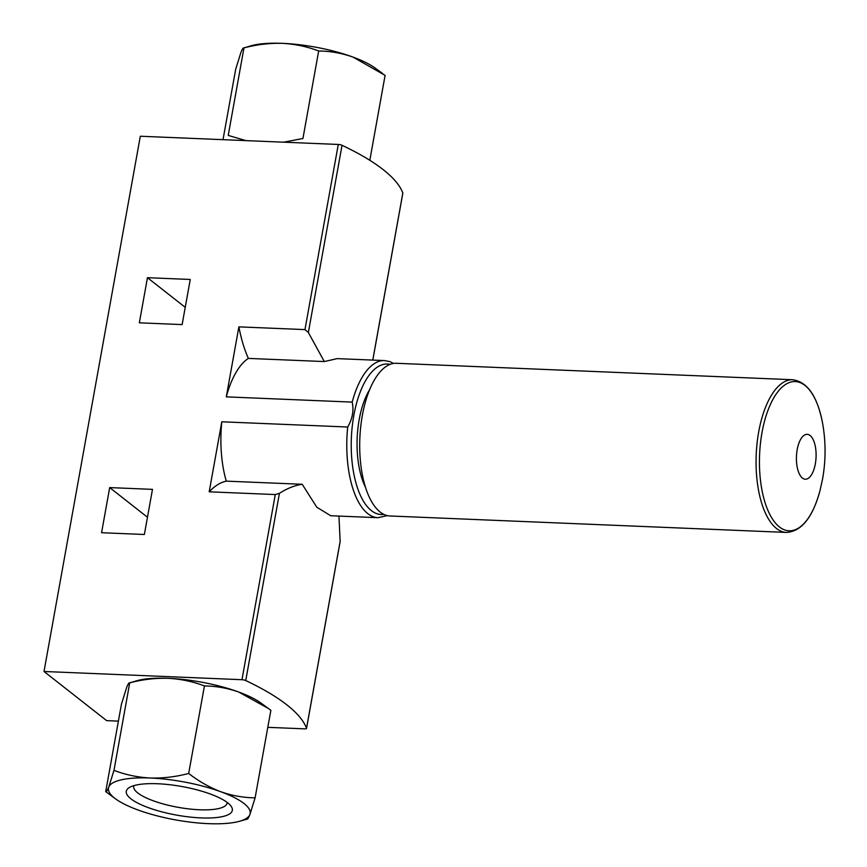 <?xml version="1.0" encoding="UTF-8"?>
<svg xmlns="http://www.w3.org/2000/svg" width="867" height="867" viewBox="0 0 867 867"><rect width="100%" height="100%" fill="white"/><g stroke="black" fill="none" stroke-linecap="round" stroke-linejoin="round"><path stroke-width="1.3" d="M283.639 142.188L302.93 138.514L318.677 50.99C307.232 46.601 295.148 44.054 282.414 43.35C269.615 43.003 256.805 44.52 243.974 47.891L251.224 45.745A71.983 19.421 -169.8 0 1 282.414 43.35A71.983 19.421 -169.8 0 1 352.988 57.081C341.663 53.115 330.229 51.088 318.677 50.99M223.014 139.674L235.705 69.165L240.928 52.432C242.305 48.986 243.324 47.479 243.974 47.891L228.227 135.415L245.903 140.617M238.739 692.039C227.414 688.073 215.981 686.046 204.428 685.949C192.983 681.56 180.9 679.013 168.165 678.308C155.377 677.961 142.556 679.468 129.725 682.849L136.986 680.703A71.983 19.421 -169.8 0 1 168.165 678.308A71.983 19.421 -169.8 0 1 238.739 692.039A71.983 19.421 -169.8 0 1 260.859 702.985L268.326 708.437L238.739 692.039M113.978 770.362L129.725 682.849C129.075 682.427 128.056 683.944 126.68 687.39L121.456 704.123L105.709 791.636C106.359 792.059 107.367 790.541 108.743 787.095L113.978 770.362C125.412 774.751 137.506 777.298 150.229 778.013C163.029 778.36 175.849 776.843 188.681 773.462C198.825 781.34 209.532 787.431 220.803 791.744C232.118 795.711 243.562 797.738 255.115 797.835L270.862 710.322L268.326 708.437M144.366 534.495L152.484 489.367L109.686 487.59L101.569 532.717L144.366 534.495M330.674 515.735L378.001 517.697A78.626 34.355 -87.6 0 1 347.7 427.019C352.501 418.728 353.996 410.416 352.186 402.104L226.287 396.869L238.88 326.859L304.967 329.601L338.282 144.453L140.313 136.238L44.011 671.491L106.652 720.64L118.389 721.127M267.795 727.326L304.61 728.854A3.327 0.9 -169.8 0 0 306.539 728.388A3.327 0.9 -169.8 0 0 306.517 728.247A243.638 65.751 -169.8 0 0 245.74 680.552A3.327 0.9 -169.8 0 0 241.969 679.706L44.011 671.491M209.196 491.817L275.283 494.558L279.423 493.334C287.183 488.37 294.78 485.357 302.215 484.285L226.298 481.142A78.626 34.355 -87.6 0 1 221.8 421.796L209.196 491.817A110.748 48.389 92.4 0 1 226.298 481.142M347.7 427.019L221.8 421.796M182.135 324.594L190.252 279.467L147.455 277.689L139.338 322.817L182.135 324.594M226.287 396.869A78.626 34.355 -87.6 0 1 248.374 358.407L324.301 361.561L337.187 358.624L384.525 360.574A78.626 34.355 -87.6 0 0 352.186 402.104M330.674 515.713L316.769 507.195L302.215 484.285M238.88 326.859A110.748 48.389 92.4 0 0 248.374 358.407M324.301 361.561L308.359 332.516L304.967 329.601M402.776 193.276A3.327 0.9 -169.8 0 0 402.841 193.146A3.327 0.9 -169.8 0 0 402.83 192.994A243.638 65.751 -169.8 0 0 342.042 145.298A3.327 0.9 -169.8 0 0 338.282 144.453M338.954 516.082L340.146 541.593L306.539 728.388M365.506 487.297A62.012 27.094 -87.6 0 1 369.548 389.836M109.686 487.59L147.466 517.241M147.455 277.689L185.235 307.341M204.428 685.949L188.681 773.462M255.115 797.835L249.88 814.568C248.504 818.004 247.496 819.521 246.846 819.109M115.701 798.962A71.983 19.421 -169.8 0 0 137.831 809.919A71.983 19.421 -169.8 0 0 208.394 823.65A71.983 19.421 -169.8 0 0 239.585 821.255A71.983 19.421 -169.8 0 0 249.88 814.568A71.983 19.421 -169.8 0 0 220.803 791.744A71.983 19.421 -169.8 0 0 150.229 778.013A71.983 19.421 -169.8 0 0 108.743 787.095A71.983 19.421 -169.8 0 0 115.701 798.962L105.709 791.636M201.079 817.906A53.862 14.533 -169.8 0 0 230.925 805.974A53.862 14.533 -169.8 0 0 181.886 786.521A53.862 14.533 -169.8 0 0 129.14 787.659A53.862 14.533 -169.8 0 0 143.51 805.757A53.862 14.533 -169.8 0 0 201.079 817.906M369.819 160.308L385.1 75.364L352.988 57.081A71.983 19.421 -169.8 0 1 375.108 68.038L382.575 73.478M133.93 785.621A47.436 12.799 -169.8 0 0 133.724 786.336A47.436 12.799 -169.8 0 0 199.573 809.767A47.436 12.799 -169.8 0 0 227.089 803.135A47.436 12.799 -169.8 0 0 227.143 802.398M815.327 463.888A22.455 9.808 -87.6 0 1 798.399 471.637A22.455 9.808 -87.6 0 1 805.031 434.79A22.455 9.808 -87.6 0 1 815.327 463.888M390.042 515.984A76.415 33.39 -87.6 0 1 359.848 438.247A76.415 33.39 -87.6 0 1 396.371 363.284L792.731 379.735A76.415 33.39 -87.6 0 0 756.208 454.698A76.415 33.39 -87.6 0 0 786.391 532.425L390.042 515.984M241.969 679.706L275.283 494.558M383.832 514.359A75.31 32.903 -87.6 0 1 351.373 437.9A75.31 32.903 -87.6 0 1 390.052 364.378M308.359 332.516L342.042 145.298M245.74 680.552L279.423 493.334M372.767 360.087L402.83 192.994M306.517 728.247L340.211 541.03M822.718 423.952C825.893 442.289 825.839 460.615 822.577 478.931L819.944 490.841A74.681 32.632 -87.6 0 1 769.311 513.427A74.681 32.632 -87.6 0 1 774.133 397.249A74.681 32.632 -87.6 0 1 822.718 423.952C817.614 396.631 807.621 381.892 792.731 379.735M393.651 363.425L389.803 361.604L384.525 360.574M378.001 517.697L387.332 515.616M372.81 360.087L402.841 193.146M239.585 821.255L247.182 819.109M819.944 490.841C812.596 517.653 801.411 531.514 786.391 532.425"/></g></svg>
